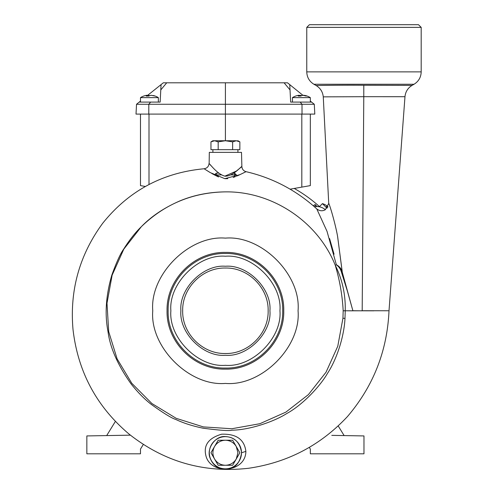 <?xml version="1.0" encoding="UTF-8"?>
<svg xmlns="http://www.w3.org/2000/svg" width="494" height="494" viewBox="0 0 494 494"><rect width="100%" height="100%" fill="white"/><g stroke="black" fill="none" stroke-linecap="round" stroke-linejoin="round"><path stroke-width="0.74" d="M209.141 163.668L209.314 152.362L241.498 152.362L241.875 166.583C241.473 165.78 233.532 176.272 225.054 176.191C216.946 174.178 209.678 163.397 209.024 163.557C208.703 166.54 207.06 168.275 204.102 168.763C162.551 172.647 128.755 190.808 102.715 223.257C79.503 254.904 69.598 290.274 73.001 329.375C77.885 371.729 96.589 406.648 129.125 434.133C164.292 461.871 204.096 473.252 248.538 468.275C287.57 462.588 320.538 445.353 347.449 416.566C373.378 386.16 387.228 350.894 389.006 310.788L404.981 96.701C405.481 91.754 407.853 87.981 412.095 85.376L414.04 84.258L313.912 84.258C309.324 81.399 306.941 77.268 306.762 71.871L421.191 71.871C421.012 77.268 418.628 81.399 414.04 84.258M224.863 176.167L236.354 171.078L241.875 166.583C242.109 169.232 243.505 170.93 246.061 171.677L239.825 174.703L224.795 178.667L210.327 172.641L204.102 168.763M225.406 256.238C198.31 253.891 168.528 283.673 170.875 310.769C168.528 337.865 198.31 367.653 225.406 365.307C252.502 367.653 282.29 337.871 279.944 310.769C282.29 283.673 252.508 253.891 225.406 256.238M225.406 368.055C194.797 368.845 167.336 341.379 168.127 310.769C167.336 280.16 194.797 252.7 225.406 253.49C256.016 252.7 283.482 280.16 282.692 310.769C283.482 341.379 256.016 368.845 225.406 368.055M268.143 310.769C268.73 287.94 248.241 267.452 225.406 268.038C202.577 267.452 182.088 287.94 182.675 310.769C182.088 333.604 202.577 354.093 225.406 353.506C248.241 354.093 268.73 333.604 268.143 310.769M225.406 266.254C247.531 264.333 271.848 288.65 269.928 310.769C271.848 332.894 247.531 357.211 225.406 355.291C203.287 357.211 178.97 332.894 180.89 310.769C178.97 288.65 203.287 264.333 225.406 266.254M421.191 27.38L306.762 27.38L309.442 24.7L418.504 24.7L421.191 27.38L421.191 71.871M319.748 206.856L319.47 206.597L322.44 203.627L327.047 208.227M294.239 188.455A140.352 140.352 0 0 1 319.797 206.9M327.615 207.443L326.46 206.294L327.571 206.369L326.231 205.374A15.197 15.197 0 0 0 322.44 203.627M331.789 435.368L363.973 435.93L363.973 453.807L310.337 453.807L310.337 449.071L309.287 447.36M136.011 114.095L136.529 104.265L136.011 114.095L225.406 114.095L225.406 104.265L136.529 104.265L139.228 102.097L140.481 102.097L140.481 97.633L158.358 97.633A16.71 16.71 0 0 0 153.646 95.583L155.172 96.077L150.898 95.274L148.638 96.077L146.199 96.077L147.039 95.274L147.082 96.04M237.293 140.839L239.862 141.858L239.862 149.676L232.637 149.676L232.637 141.858L225.406 140.741L225.406 114.095L302.025 114.095L302.001 104.265L225.406 104.265L225.406 82.807L166.719 82.807L160.785 89.92L160.149 102.097L158.358 102.097L158.358 97.633M225.406 82.807L284.093 82.807L290.027 89.92L290.67 102.097L311.591 102.097L314.289 104.265L302.001 104.265L300.198 102.097L311.591 102.097L310.337 101.097L310.337 97.633L292.454 97.633L292.454 102.097M310.337 102.097L310.337 97.633A16.71 16.71 0 0 0 305.625 95.583L305.872 95.651M147.119 96.034L147.039 95.274L147.706 95.305L161.063 84.61L160.785 89.92L161.032 85.215M149.423 95.583L147.706 95.305L147.737 96.04M152.282 95.509L153.646 95.583M310.337 97.633A16.71 16.71 0 0 0 305.619 95.583L303.81 95.305L306.224 96.077L302.871 95.274L287.502 82.807L284.093 82.807L287.502 82.807L289.75 84.61L290.67 102.097M299.024 95.41L301.396 95.583M299.092 96.034L299.012 95.274L298.178 96.077L300.611 96.077L302.871 95.274M210.049 164.619L212.117 166.787M225.406 436.659A16.092 16.092 0 0 0 209.314 452.751A16.092 16.092 0 0 0 225.406 468.843A16.092 16.092 0 0 0 241.498 452.751A16.092 16.092 0 0 0 225.406 436.659M210.111 458.099C206.035 448.682 215.532 435.356 225.406 436.579C234.662 437.06 240.047 442.451 241.547 452.751C239.942 463.607 234.564 469.121 225.406 469.3C217.978 468.967 212.877 465.237 210.111 458.099M363.973 85.264L412.095 85.376L363.806 85.264L363.782 96.694L323.267 96.861C322.755 91.921 320.39 88.148 316.154 85.548C315.468 85.493 337.6 85.098 363.806 85.264M237.923 149.676L237.923 152.362M212.895 149.676L212.895 152.362M222.139 440.673A12.517 12.517 0 0 1 228.592 440.648M206.294 457.129C202.873 445.872 207.968 438.234 221.59 434.207C236.293 433.695 244.394 439.419 245.876 451.386C245.66 472.245 212.42 475.16 206.294 457.129M327.979 206.807L327.516 206.436M327.121 206.918L327.571 206.369M290.089 189.183L310.337 185.614L310.337 114.095M302.025 114.095L314.808 114.095L314.289 104.265L314.808 114.095L314.289 104.265L311.591 102.097L314.289 104.265M145.378 186.479L140.481 185.614L145.378 186.479M140.481 185.614L140.481 114.095L140.481 185.614M143.346 444.402L140.481 449.071L140.481 453.807L86.845 453.807L86.845 435.93L130.416 435.165M313.184 205.72L315.172 204.572L317.197 206.597M214.482 175.024L216.267 173.122L218.91 173.147M236.385 176.247L236.323 174.808L234.551 173.122L233.637 173.128M115.349 421.468L106.685 435.585M342.743 435.56L350.11 435.683M347.276 435.634L343.077 435.566M347.245 435.634L344.46 435.585M338.223 425.964L344.133 435.578L344.627 435.591M344.707 435.591L345.639 435.609M346.189 435.615L348.251 435.652M315.252 206.597L315.172 204.572M315.073 206.418L314.764 206.597M216.267 173.122L216.267 174.888L221.448 174.888M236.323 174.808L234.551 174.888L234.551 173.122M214.495 174.808L216.267 174.888L216.224 175.926M160.149 102.097L139.228 102.097L140.481 101.097M150.621 102.097L148.818 104.265L148.793 114.095M166.719 82.807L163.31 82.807L166.719 82.807M161.063 84.61L163.31 82.807L161.063 84.61L160.785 89.92M289.75 84.61L287.502 82.807L289.75 84.61L290.027 89.92M146.539 95.305L145.199 95.583A16.71 16.71 0 0 0 140.481 97.633M303.779 95.274L303.112 95.305M292.454 97.633A16.71 16.71 0 0 1 297.172 95.583L299.012 95.274M373.983 310.812L345.232 310.782L344.985 318.377C344.256 335.018 337.507 358.051 327.602 373.192C319.772 386.808 302.266 405.123 286.748 413.534C273.96 421.722 249.285 430.07 231.902 430.181C229.543 431.04 219.954 430.385 203.139 428.212C192.604 426.056 183.459 423.123 175.71 419.425C171.628 418.177 163.458 413.151 151.213 404.345C144.421 399.09 137.703 392.267 131.052 383.869C117.757 365.072 110.088 347.702 108.038 331.758C104.617 314.382 105.883 295.486 111.835 275.065C116.485 262.234 120.431 253.57 123.685 249.093C129.372 240.041 135.257 232.575 141.333 226.697C151.374 216.31 164.224 207.708 179.902 200.897C193.957 195.05 209.123 192.043 225.406 191.876C271.984 191.203 317.784 221.417 335.259 265.272C342.311 279.388 345.633 294.554 345.232 310.757L343.176 310.8C342.367 295.418 339.724 280.252 335.259 265.272L336.358 264.747L327.009 231.309L316.765 208.906L314.19 206.597L317.068 206.597A12.517 12.517 0 0 1 325.348 209.728L328.763 203.355M204.349 168.905L205.689 169.757M208.091 171.27L210.043 172.468M211.852 173.542L218.509 176.969M224.918 178.68L227.753 178.674M233.18 177.47L235.317 176.685M237.176 175.913L239.571 174.82M243.394 172.956L244.462 172.425M245.993 171.696L246.061 171.677C271.663 177.655 294.375 189.295 314.196 206.597M325.348 209.728C322.459 211.333 319.593 211.055 316.765 208.906M335.259 265.272L336.358 264.747C339.415 266.328 341.379 268.792 342.243 272.12L337.649 236.737C335.679 225.394 330.566 207.245 328.726 203.318C330.295 206.467 335.611 225.023 337.55 236.206L342.175 271.274M328.837 203.472L329.035 203.923M334.049 254.225L329.584 238.565M225.406 191.876C192.79 192.382 164.768 203.991 141.333 226.697L123.796 249.155L112.132 275.158L107 303.193L108.699 331.635L117.115 358.86L131.787 383.288L151.874 403.505L176.21 418.332L203.38 426.915L231.816 428.743L259.869 423.71L285.896 412.113L308.392 394.613L326.021 372.235L337.766 346.269L342.947 318.247L343.176 310.775L352.883 310.825M336.414 264.864C338.921 266.624 340.625 269.131 341.521 272.392L342.243 272.12L352.877 310.714L362.188 310.819M316.154 85.548C320.39 88.148 322.755 91.921 323.267 96.861C322.755 91.921 320.39 88.148 316.154 85.548L313.912 84.258M341.521 272.392L347.48 291.411L352.877 310.714M228.679 464.835A12.517 12.517 0 0 1 222.226 464.854M232.637 149.676L210.957 149.676L210.957 141.858L214.569 140.741L225.406 140.741L218.181 141.858L214.569 140.741L212.741 141.037M218.181 149.676L218.181 141.858M237.923 140.741L239.862 141.858L236.249 140.741L232.637 141.858M239.862 452.751L232.637 465.268L218.181 465.268L210.957 452.751L218.181 440.234L232.637 440.234L239.862 452.751M210.957 141.858L212.895 140.741L214.569 140.741M225.406 140.741L236.249 140.741C238.466 140.741 238.466 140.741 236.249 140.741C238.466 140.741 238.466 140.741 236.249 140.741M225.406 465.268C230.13 465.101 233.742 463.014 236.249 459.012L237.923 452.751L236.249 446.496C233.742 442.488 230.13 440.401 225.406 440.234C220.688 440.401 217.076 442.488 214.569 446.496C212.352 450.664 212.352 454.838 214.569 459.012C217.076 463.014 220.688 465.101 225.406 465.268M225.406 252.422C256.596 251.625 284.55 279.579 283.754 310.769C284.563 341.947 256.584 369.926 225.406 369.117C194.228 369.926 166.256 341.947 167.058 310.769C166.268 279.579 194.222 251.625 225.406 252.422M225.406 238.127C261.505 234.996 301.186 274.676 298.055 310.769C301.186 346.868 261.505 386.549 225.406 383.418C189.313 386.549 149.633 346.868 152.763 310.769C149.633 274.676 189.313 234.996 225.406 238.127M299.061 96.04L298.981 95.305M245.876 451.386L241.547 452.751M149.003 114.095L149.003 184.546M230.809 174.888L234.551 174.888L234.638 176.951M301.815 114.095L301.815 187.115M136.529 104.265L139.228 102.097M148.75 95.305L148.78 95.972M300.723 95.305L300.753 95.972M299.716 96.04L299.679 95.305M344.985 318.377L342.947 318.247M363.782 96.694L404.981 96.701L363.782 96.694L362.188 310.72L388.315 310.757L373.983 310.732M354.025 310.72L354.544 310.72M306.762 27.38L306.762 71.871M328.726 203.312L323.267 96.861"/></g></svg>
